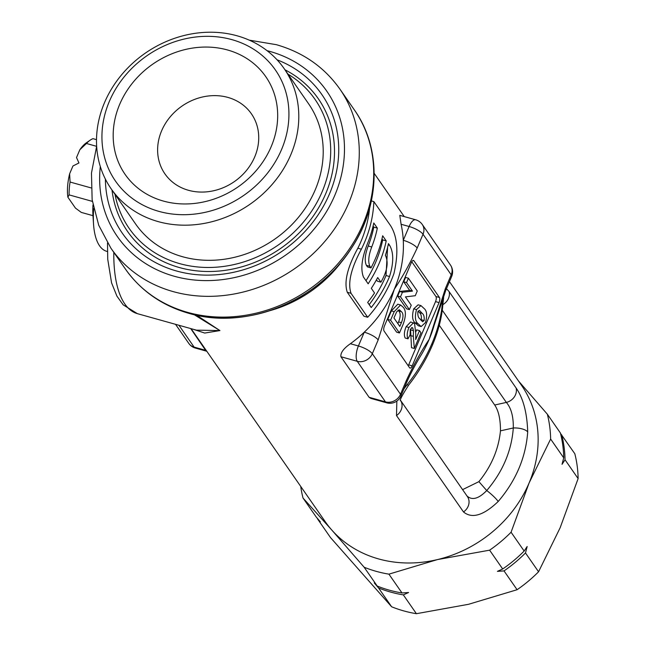 <?xml version="1.0" encoding="UTF-8"?>
<svg xmlns="http://www.w3.org/2000/svg" width="646" height="646" viewBox="0 0 646 646"><rect width="100%" height="100%" fill="white"/><g stroke="black" fill="none" stroke-linecap="round" stroke-linejoin="round"><path stroke-width="0.97" d="M377.224 586.043A130.654 114.027 -34.8 0 0 389.328 590.169A130.654 114.027 -34.8 0 0 401.998 592.963L408.595 592.511L403.33 594.885A130.654 114.027 145.2 0 1 390.66 592.083A130.654 114.027 145.2 0 1 378.556 587.957L374.284 582.926L377.224 586.043L364.142 567.228L331.786 530.035A119.502 104.289 145.2 0 1 325.245 521.71L191.095 328.669M391.629 606.78A130.654 114.027 -34.8 0 0 403.734 610.898A130.654 114.027 -34.8 0 0 416.404 613.7L468.544 604.293L517.091 589.717L504.017 570.903L497.42 571.355L502.685 568.989L489.611 550.174L437.471 559.581A119.502 104.289 145.2 0 1 378.629 558.935A119.502 104.289 145.2 0 1 331.786 530.035L303.014 498.018L316.088 516.832L320.359 521.871L317.42 518.746L330.494 537.569L391.629 606.78L378.556 587.957M403.33 594.885L416.404 613.7M449.463 281.656L521.508 385.323A119.502 104.289 145.2 0 1 529.066 483.055A119.502 104.289 145.2 0 1 437.471 559.581L388.916 574.149A130.654 114.027 145.2 0 1 376.247 571.355A130.654 114.027 145.2 0 1 364.142 567.228M388.916 574.149L401.998 592.963M115.012 194.357A113.123 98.725 -34.8 0 0 179.701 263.633A113.123 98.725 -34.8 0 0 316.007 204.096A113.123 98.725 -34.8 0 0 287.987 74.145M284.975 69.8A116.191 101.398 145.2 0 1 321.102 203.337A116.191 101.398 145.2 0 1 179.41 267.557A116.191 101.398 145.2 0 1 112 190.013M111.16 188.81L135.579 223.944A105.322 91.918 -34.8 0 0 182.624 256.745A105.322 91.918 -34.8 0 0 298.573 217.177A105.322 91.918 -34.8 0 0 308.554 103.731L284.135 68.597A105.322 91.918 -34.8 0 0 237.09 35.796A105.322 91.918 -34.8 0 0 121.141 75.364A105.322 91.918 -34.8 0 0 111.16 188.81A105.322 91.918 -34.8 0 0 158.213 221.61A105.322 91.918 -34.8 0 0 274.154 182.051A105.322 91.918 -34.8 0 0 284.135 68.597M158.973 211.395A97.352 84.965 145.2 0 1 109.327 101.446A97.352 84.965 145.2 0 1 231.882 39.632A97.352 84.965 145.2 0 1 281.535 149.581A97.352 84.965 145.2 0 1 158.973 211.395M227.885 97.409A52.641 45.947 145.2 0 1 251.407 113.809A52.641 45.947 145.2 0 1 246.417 170.512A52.641 45.947 145.2 0 1 188.462 190.287A52.641 45.947 145.2 0 1 164.94 173.895A52.641 45.947 145.2 0 1 169.93 117.184A52.641 45.947 145.2 0 1 227.885 97.409M227.497 49.968A85.643 74.742 145.2 0 1 271.175 146.682A85.643 74.742 145.2 0 1 163.365 201.059A85.643 74.742 145.2 0 1 119.688 104.345A85.643 74.742 145.2 0 1 227.497 49.968M403.96 388.852L407.166 384.636C417.566 371.595 425.843 357.852 432.012 343.406C438.117 328.951 441.614 314.949 442.494 301.407L442.728 298.105M93.71 208.577A67.717 26.809 105.6 0 0 93.533 224.089A67.717 26.809 105.6 0 0 99.581 245.835A67.717 26.809 105.6 0 0 106.711 251.318L107.438 251.52M196.642 315.248L219.931 330.574L204.725 333.053L192.807 329.145M420.78 355.631A119.502 104.289 -34.8 0 0 421.249 354.864A119.502 104.289 -34.8 0 0 429.186 339.336A119.502 104.289 -34.8 0 0 433.999 325.737A119.502 104.289 -34.8 0 0 434.282 324.752M421.24 354.856C415.16 364.869 410.339 373.986 406.778 382.206L406.778 382.206A11.951 3.416 -157 0 0 406.35 380.494C413.448 365.208 421.055 351.489 429.186 339.336L445.36 288.592L451.207 274.808L423.025 234.248A11.951 3.416 23 0 0 409.12 226.504L403.274 240.288A11.951 3.416 23 0 1 417.171 248.032C410.073 263.318 402.466 277.037 394.335 289.19L378.16 339.933A11.951 3.416 -157 0 0 364.263 332.189A119.502 104.289 -34.8 0 1 350.374 343.729C343.519 348.525 340.369 352.861 340.926 356.737L369.108 397.298L370.836 398.396L386.712 402.829A11.951 4.732 -74.4 0 1 385.452 401.869L357.262 361.308A11.951 4.732 -74.4 0 1 358.409 345.973L364.263 332.189A119.502 104.289 -34.8 0 0 394.335 289.19A119.502 104.289 -34.8 0 0 403.274 240.288A119.502 104.289 -34.8 0 0 401.085 224.259L409.12 226.504A11.951 4.732 -74.4 0 1 415.669 219.785L399.793 215.344L401.085 224.259M367.687 317.267A123.483 107.769 -34.8 0 0 393.947 273.541C398.735 252.731 397.581 236.735 390.499 225.551L373.864 201.617A123.483 107.769 145.2 0 1 361.38 249.186C350.996 268.437 347.556 283.15 351.053 293.324L367.687 317.267L363.916 316.209L347.282 292.275C343.85 282.132 347.37 267.436 357.852 248.201A119.502 104.289 -34.8 0 0 369.617 208.117M446.475 288.705L449.115 291.604L516.114 388.004C523.236 398.194 527.096 412.851 527.709 431.972C525.804 457.457 515.968 480.632 498.195 501.498C483.579 515.468 472.008 518.956 463.497 511.955L396.499 415.556L396.846 401.069M277.069 59.812A121.488 106.025 145.2 0 1 327.344 198.677A121.488 106.025 145.2 0 1 176.576 271.005A121.488 106.025 145.2 0 1 105.387 179.12M421.152 326.561L418.333 325.77L415.015 322.75C412.31 320.481 411.873 315.837 413.698 308.828L418.123 304.823L420.942 305.606L424.204 308.594C426.909 310.863 427.345 315.506 425.52 322.532L421.152 326.561L417.833 323.533C415.136 321.264 414.692 316.621 416.517 309.612L420.942 305.606M410.638 329.856L413.456 330.647L413.311 336.348L414.32 348.477L411.502 347.693L410.549 328.984M406.116 326.698L408.934 327.482C406.98 332.399 406.673 336.178 408.022 338.819L405.204 338.036C403.855 335.387 404.162 331.608 406.116 326.698L410.695 321.942L414.579 323.557L415.766 333.772L415.685 339.586L419.488 330.623L416.67 329.84L415.846 331.769M391.371 310.896L397.791 304.201L400.609 304.993L403.322 307.359C406.092 310.597 406.043 316.217 403.169 324.219L399.454 332.965L396.636 332.181L387.762 319.407L391.371 310.896L394.189 311.687L400.609 304.993M408.224 365.781A3.981 1.575 105.6 0 0 408.684 364.861L412.205 365.846L439.054 302.603A3.981 1.575 105.6 0 0 439.433 297.491L413.908 260.758A3.981 1.575 105.6 0 0 413.497 260.435A3.981 1.575 105.6 0 0 411.308 262.68L384.467 325.923A3.981 1.575 105.6 0 0 384.079 331.035L409.604 367.768A3.981 1.575 105.6 0 0 410.024 368.091A3.981 1.575 105.6 0 0 412.205 365.846M411.768 261.759L435.913 296.506A3.981 1.575 105.6 0 1 435.533 301.617L408.684 364.861M409.653 290.337L399.624 291.467L397.678 296.038L406.552 308.812L409.378 309.604L411.236 305.219L405.446 296.885L415.265 295.715L417.276 290.983L408.401 278.208L405.583 277.417L403.718 281.801L409.653 290.337L412.471 291.12L402.442 292.25L399.624 291.467M114.996 254.064L113.801 252.739A11.951 0.888 140.8 0 1 113.987 252.61M113.801 252.739A119.502 47.311 105.6 0 0 137.396 313.657L196.368 330.146L219.931 330.574L194.212 314.707M92.976 204.944A55.766 22.077 105.6 0 0 92.976 215.683L93.533 224.089M439.272 325.245L494.707 405.018C498.599 410.775 500.521 419.383 500.464 430.842C498.599 449.325 491.404 466.267 478.904 481.641L462.584 489.636M466.735 495.716C471.838 500.682 478.508 498.962 486.737 490.548C502.733 471.782 511.592 450.916 513.304 427.975C513.481 416.5 511.164 407.981 506.343 402.418L442.268 310.217M373.864 201.617L371.369 200.914M389.538 276.512C393.769 262.906 393.777 252.473 389.554 245.214L388.448 243.615A123.483 107.769 -34.8 0 1 385.404 255.34C388.714 262.268 387.22 271.207 380.922 282.173L377.7 277.538A123.483 107.769 -34.8 0 1 371.313 288.326L374.527 292.961A123.483 107.769 -34.8 0 1 367.671 302.441L371.224 307.553A123.483 107.769 145.2 0 0 389.538 276.512L386.017 275.527A123.483 107.769 145.2 0 1 369.197 304.637M369.892 266.297C367.913 261.88 368.527 255.445 371.733 246.982A123.483 107.769 145.2 0 0 377.337 228.111L373.784 222.999A123.483 107.769 -34.8 0 1 368.18 241.879C361.857 257.358 360.298 269.091 363.488 277.077L368.155 283.796A123.483 107.769 145.2 0 0 386.211 240.885L382.666 235.774A123.483 107.769 -34.8 0 1 370.998 267.896L369.892 266.297L366.363 265.312L367.477 266.911L370.998 267.896M377.337 228.111L373.816 227.126A123.483 107.769 145.2 0 1 368.204 245.997C365.006 254.459 364.392 260.895 366.363 265.312M373.816 227.126L373.097 226.092M386.211 240.885L382.69 239.9A123.483 107.769 145.2 0 1 365.999 280.695M382.69 239.9L381.972 238.875M371.733 246.982L368.204 245.997M387.592 247.45L386.017 275.527M380.922 282.173L377.401 281.188L376.457 279.831M394.189 311.687L390.58 320.19L399.454 332.965M401.392 311.638C403.5 313.568 403.508 317.251 401.408 322.685L399.817 326.432L393.939 317.969L396.692 311.776L399.381 309.765L401.392 311.638L398.574 310.855L398.009 310.104M390.58 320.19L387.762 319.407M401.408 322.685L398.59 321.902L397.863 323.614M398.59 321.902C400.69 316.467 400.681 312.785 398.574 310.855M408.401 278.208L406.536 282.593L412.471 291.12M406.536 282.593L403.718 281.801M402.442 292.25L400.496 296.829L397.678 296.038M400.496 296.829L409.378 309.604M413.456 330.647L412.802 328.063L411.526 327.708M414.32 348.477L420.99 332.779L419.488 330.623M408.934 327.482L413.513 322.734M408.022 338.819L410.113 334.773L410.275 329.573L412.18 327.546L412.802 328.063M422.185 313.342L419.44 310.395L417.905 311.59C417.591 315.24 418.237 317.646 419.86 318.817L422.613 321.748L424.131 320.553C424.462 316.903 423.808 314.497 422.185 313.342L419.367 312.551L418.22 311.009M416.517 309.612L413.698 308.828M417.833 323.533L415.015 322.75M424.131 320.553L421.313 319.762C421.644 316.12 420.99 313.714 419.367 312.551M421.006 320.343L421.313 319.762M449.115 291.604A11.951 10.433 145.2 0 1 442.865 304.613M516.114 388.004A11.951 10.433 145.2 0 1 506.343 402.418L494.707 405.018M527.709 431.972A11.951 4.659 -176.4 0 0 513.304 427.975L500.464 430.842M400.69 400.593A11.951 10.433 145.2 0 1 396.499 415.556M498.195 501.498A11.951 1.785 -139 0 0 486.737 490.548L478.904 481.641M400.69 400.568L467.389 496.548A11.951 10.433 145.2 0 1 463.497 511.955M178.942 325.277L194.115 347.096A11.951 10.433 145.2 0 1 188.769 343.373A11.951 11.951 0 0 0 195.367 348.065L206.114 351.069L190.699 328.556M445.36 288.592A11.951 3.416 23 0 1 445.788 290.312L451.643 276.52A11.951 11.951 0 0 0 450.456 265.038A11.951 10.433 145.2 0 1 451.207 274.808A11.951 3.416 23 0 1 451.643 276.52M92.378 201.391L69.106 194.882L67.878 197.2A34.658 13.719 -74.4 0 1 69.631 173.79L70.067 182.035L91.11 187.913M69.106 194.882A38.639 15.294 -74.4 0 1 70.067 182.035M69.631 173.79L72.941 165.99L78.957 162.954L76.519 157.559L79.829 149.759A34.658 13.719 -74.4 0 1 86.33 142.839L90.165 140.182A38.639 15.294 -74.4 0 1 92.976 138.664L96.504 139.649M92.976 215.667L81.283 212.405L75.469 208.117L67.878 197.2M96.625 146.327L86.435 143.485L79.829 149.759M86.435 143.485A38.639 15.294 -74.4 0 1 90.165 140.182M550.634 439.046L529.066 483.055L511.075 532.231L524.156 551.046L527.152 546.516L525.489 552.968L538.562 571.783L560.139 527.766L578.122 478.597L565.04 459.774L562.044 464.312L563.716 457.861L550.634 439.046A130.654 114.027 145.2 0 0 547.332 414.183L560.405 432.998A130.654 114.027 -34.8 0 1 563.716 457.861M518.512 381.011L547.332 414.183M560.534 433.49L574.819 453.734A130.654 114.027 -34.8 0 1 578.122 478.597M502.685 568.989A130.654 114.027 -34.8 0 0 524.156 551.046M511.075 532.231A130.654 114.027 145.2 0 1 489.611 550.174M525.489 552.968A130.654 114.027 145.2 0 1 504.017 570.903M517.091 589.717A130.654 114.027 -34.8 0 0 538.562 571.783M561.737 434.911A130.654 114.027 145.2 0 1 565.04 459.774M303.014 498.018A130.654 114.027 145.2 0 1 300.737 486.438M317.42 518.746A130.654 114.027 145.2 0 1 317.299 518.262M100.308 166.523A127.464 111.241 -34.8 0 0 174.339 276.278A127.464 111.241 -34.8 0 0 334.798 195.342A127.464 111.241 -34.8 0 0 269.794 51.397A127.464 111.241 -34.8 0 0 267.032 50.663M354.307 109.828C381.77 148.33 380.413 204.54 351.795 247.668C318.292 301.278 246.368 330.51 188.874 313.342C162.049 305.631 140.868 290.829 125.34 268.946A139.415 121.674 -34.8 0 0 187.615 312.373A139.415 121.674 -34.8 0 0 341.096 259.999A139.415 121.674 -34.8 0 0 354.307 109.828L339.877 89.067A139.415 121.674 145.2 0 1 326.666 239.238A139.415 121.674 145.2 0 1 173.193 291.612A139.415 121.674 145.2 0 1 110.91 248.185L98.717 225.236L92.144 199.808L91.466 173.088L96.65 146.238M432.012 343.406A11.951 3.416 23 0 1 432.44 345.117C438.456 330.849 441.961 317.049 442.938 303.709L442.938 303.709A11.951 7.195 -175.9 0 0 442.494 301.407M189.884 313.358A137.816 120.277 -34.8 0 0 373.63 168.735M269.915 310.661A119.502 104.289 -34.8 0 0 342.994 259.878M195.367 348.065A11.951 4.732 -74.4 0 1 194.115 347.096L205.864 350.382A11.951 10.433 -34.8 0 1 206.268 350.503M351.053 293.324L347.282 292.275M361.38 249.186L357.852 248.201M389.554 245.214L388.189 244.826M378.16 339.933L372.306 353.717L400.496 394.278L406.35 380.494M450.456 265.038L422.266 224.477A11.951 10.433 145.2 0 1 423.025 234.248L417.171 248.032M350.374 343.729L358.409 345.973A11.951 3.416 -157 0 1 372.306 353.717A11.951 10.433 145.2 0 1 357.262 361.308L340.926 356.737M369.108 397.298L385.452 401.869A11.951 10.433 145.2 0 0 400.496 394.278A11.951 3.416 23 0 1 400.932 395.99L406.778 382.206M412.964 260.5L413.908 260.758M435.913 296.506L439.433 297.491M435.533 301.617L439.054 302.603M413.311 336.348L410.493 335.565M432.44 345.117C426.368 359.265 418.438 372.605 408.635 385.129A11.951 1.082 -141.9 0 1 407.166 384.636M339.877 89.067C324.349 67.184 303.168 52.383 276.343 44.679L249.299 40.157M125.34 268.946L110.91 248.185M404.251 216.596L374.179 173.33M442.938 303.709L443.657 297.564L442.623 299.51M408.635 385.129C401.812 395.804 399.171 401.021 400.706 400.795M137.396 313.657L123.168 304.839L116.926 296.143L111.572 282.867L107.729 259.207L107.511 242.993M188.769 343.373L175.526 324.316M433.999 325.737L445.788 290.312M422.266 224.477A11.951 11.951 0 0 0 415.669 219.785M386.712 402.829A11.951 11.951 0 0 0 400.932 395.99M206.114 351.069L206.809 351.287"/></g></svg>
